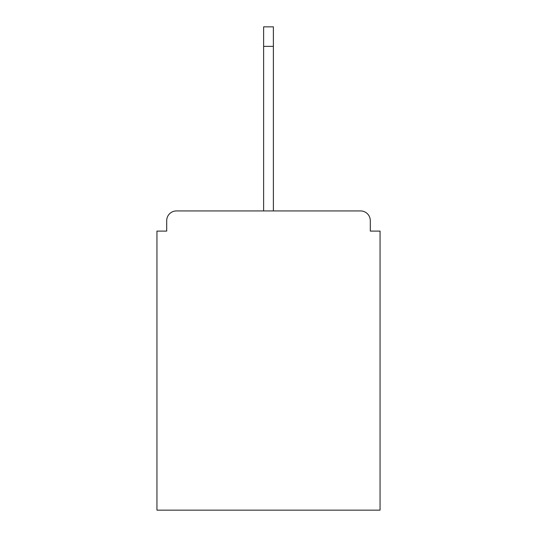 <?xml version="1.0" encoding="UTF-8"?>
<svg xmlns="http://www.w3.org/2000/svg" width="537" height="537" viewBox="0 0 537 537"><rect width="100%" height="100%" fill="white"/><g stroke="black" fill="none" stroke-linecap="round" stroke-linejoin="round"><path stroke-width="0.81" d="M370.302 231.098L370.302 220.694L370.302 231.098L380.055 231.098L380.055 510.15L156.945 510.15L156.945 231.098L166.698 231.098L166.698 220.694L166.698 231.098M176.458 210.934L360.542 210.934L273.38 210.934L360.542 210.934L273.38 210.934L360.542 210.934L273.38 210.934L273.38 46.363L263.62 46.363L263.62 210.934L176.458 210.934A9.76 9.76 0 0 0 166.698 220.694M370.302 220.694A9.76 9.76 0 0 0 360.542 210.934M263.62 46.363L263.62 26.85L273.38 26.85L273.38 46.363"/></g></svg>
